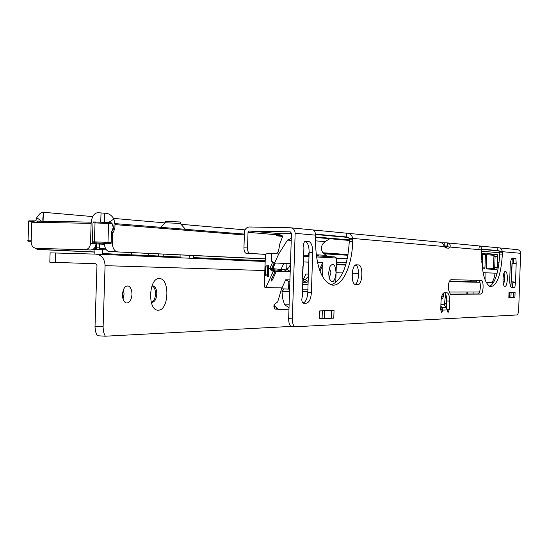 <?xml version="1.0" encoding="UTF-8"?>
<svg xmlns="http://www.w3.org/2000/svg" width="548" height="548" viewBox="0 0 548 548"><rect width="100%" height="100%" fill="white"/><g stroke="black" fill="none" stroke-linecap="round" stroke-linejoin="round"><path stroke-width="0.82" d="M185.464 229.317L180.176 223.372L165.27 222.803M180.203 223.235L180.244 221.981L165.455 221.433M90.489 243.456L96.023 243.764C95.626 247.443 93.886 249.518 90.81 249.998L36.141 248.34L85.248 249.73C88.338 249.244 90.084 247.155 90.489 243.456L91.132 223.365C91.756 216.57 94.023 213.014 97.934 212.706L104.757 213.227L104.469 222.31M91.132 223.365L31.798 222.228L31.174 241.894C31.359 245.723 33.017 247.867 36.141 248.34M346.322 262.787L336.41 262.321M265.218 258.944L109.312 251.539L265.225 258.82M346.35 262.684L336.417 262.211M96.016 243.929L96.674 243.949L96.222 249.381L106.415 249.847L99.147 249.491L99.003 244.038L96.674 243.949L96.88 242.983L95.571 242.942L104.271 243.346C104.723 247.922 106.237 250.635 108.812 251.477L109.312 251.539M108.463 222.577L113.909 219.029L114.991 224.612L114.854 228.721L112.546 233.701L112.278 241.963C112.367 247.36 113.881 250.614 116.82 251.71L117.32 251.772M94.893 251.977L45.566 249.696L43.121 248.648M45.566 249.696L37.428 249.415L35.278 248.223M37.956 249.477L94.886 252.094M43.073 221.255L43.361 212.281L92.715 216.583L43.278 212.281C41.264 212.179 39.086 213.98 36.75 217.679L41.566 221.228M35.627 220.947L36.75 217.679M104.757 213.227C108.525 213.145 111.58 215.076 113.909 219.029M104.319 243.346L111.121 243.353L111.36 232.749L113.326 227.434L111.97 223.769L108.586 223.502L107.983 242.374L111.045 242.552M110.751 243.511L95.496 242.935M92.92 242.785L92.393 241.791L94.414 241.846L95.023 222.906L93.002 222.865L92.393 241.791M93.002 222.865L93.592 221.947L95.564 221.988M37.031 222.324L37.401 221.077L34.366 220.844L33.736 222.262M37.401 221.077L91.208 222.159M96.88 242.983L99.215 243.072L99.003 244.038L99.626 244.066L100.414 243.127L104.271 243.346L104.024 244.312L99.626 244.066L99.503 247.895L99.996 248.559L99.215 249.491L93.05 249.292M316.449 256.937L336.554 258.033L336.054 273.11C334.602 282.343 332.321 284.097 329.218 278.363L328.629 272.89L329.958 266.527C333.369 262.197 335.403 264.389 336.054 273.11L335.739 282.652M329.101 277.911L331.006 272.945L329.437 267.883M308.161 281.412L304.606 279.405L303.215 279.816M305.12 279.651L308.325 276.493M290.221 271.363L286.083 268.972L283.789 269.602L280.966 269.513M290.44 264.616L288.721 267.808L286.604 269.226M347.932 255.265L323.484 253.799M286.912 263.506L286.72 269.226M449.422 281.24L469.574 281.651L471.595 280.172M503.174 276.261L504.715 276.747M499.721 252.765L481.747 251.224M440.907 304.661L444.421 304.565L445.572 293.995M479.562 292.009L449.435 292.036M497.707 256.354L497.324 267.609L496.687 269.458L486.412 268.958L486.61 254.532L486.939 253.594L497.207 254.43L497.707 256.354L495.104 256.286L494.721 267.534L494.207 269.335M443.599 292.981L443.49 296.228L442.702 298.331L441.921 298.338L441.435 297.564M483.11 272.726L497.118 273.24L483.096 272.671M499.454 258.259L498.557 266.177M449.237 281.679L479.884 282.282M486.179 282.405L493.536 282.549M481.685 253.169L485.138 253.45L485.405 254.436L484.953 267.924L484.617 268.869L482.459 268.767M481.671 253.813L482.439 253.382L481.685 253.32L485.138 253.45L482.466 253.382L482.74 254.368L485.405 254.436M303.962 256.259L308.983 256.533M302.688 278.809L303.126 265.458M303.722 263.437L303.777 261.937L308.798 262.156M319.463 269.726L322.662 262.793L317.477 262.554M322.662 262.793L322.93 264.65L319.957 271.089M322.532 276.719L322.93 264.65M495.091 273.171C494.248 278.987 492.858 282.062 490.919 282.405L486.131 282.309M479.856 282.186L449.278 281.576M282.48 236.003L277.322 235.887L277.404 233.277L280.61 233.345M315.607 234.517L348.788 237.49M444.072 246.025L446.271 247.922M481.815 249.402L499.365 250.97M349.343 239.88L315.504 236.983M315.49 237.448L349.323 240.462M336.554 258.033L334.465 256.882L316.292 255.861M327.779 256.505L322.649 252.738L348.042 254.58M348.028 254.662L322.875 253.066M289.639 289.111L284.083 288.947L281.967 291.522L282.761 298.845L284.357 304.099L284.693 304.839L289.029 307.586M291.31 238.353L287.501 240.099L278.74 253.923L274.617 262.985L271.534 261.252L271.781 253.724L276.096 253.84L278.5 251.237L279.788 243.983L282.61 236.496L281.857 235.592L277.377 235.469L282.391 235.88M277.322 235.887L282.61 236.462M272.014 269.739L275.075 263.006M287.501 240.099L291.241 240.387M304.729 241.435L305.674 241.504M322.649 252.738L321.464 249.593L321.539 246.71L322.477 244.223L325.033 241.606L329.917 238.675M279.562 309.469L278.336 309.325L273.781 305.058L277.685 301.852L281.569 288.83L285.714 279.775L289.94 279.85M303.996 255.169L309.017 255.457M274.617 262.985L290.474 263.656M290.036 271.198L287.748 271.835L276.261 271.493L272.445 279.857L271.198 281.145L271.239 279.836L275.055 271.459L273.247 271.404L270.082 269.616L269.774 268.547L272.774 261.944M268.308 266.965L267.595 266.945L268.452 265.643L268.958 265.664L268.308 266.965L268.047 274.938L268.609 276.274L264.725 275.596L264.348 286.94L265.801 287.769L273.247 271.404M265.801 287.769L282.014 287.858M309.127 252.272L307.853 255.389M307.914 254.902L308.908 255.45M276.261 271.493L273.11 269.712L272.794 268.65L280.987 269.472L281.295 270.534L273.11 269.712M287.748 271.835L283.789 269.602M303.181 279.891L305.873 274.041L308.401 274.11M308.147 281.802L306.366 282.33L303.106 282.289M308.058 284.645L303.023 284.59M283.768 263.369L280.987 269.472M271.781 253.793L266.972 253.662L265.417 254.388L265.033 266.075L268.452 265.643M268.958 265.664L268.609 276.274M285.714 279.775L288.823 281.542L289.885 281.556M288.823 281.542L288.577 289.104M264.348 286.94L264.362 286.577M274.562 306.318L273.856 306.332L274.911 309.079L278.014 309.223M493.152 255.238L490.124 253.998M485.09 279.953L485.049 272.801M477.788 280.323L475.746 281.871L449.381 281.336M307.908 289.18L302.873 289.159M273.856 306.332L274.637 306.428M275.055 271.459L271.897 269.671L270.082 269.616M306.366 282.33L303.16 280.528M316.23 255.368L316.819 254.82L325.656 255.327M274.247 262.773L271.589 268.609L271.897 269.671M265.033 266.075L265.602 266.883L267.595 266.945L267.335 274.911L268.047 274.938M275.356 263.019L272.794 268.65M274.986 306.894L274.911 309.079M276.226 308.182L276.192 309.168M276.911 308.682L276.891 309.195M277.377 235.469L282.069 233.215L291.468 233.421M279.37 233.838L279.391 233.29M278.651 234.304L278.685 233.277M277.404 233.277L276.171 235.935M268.102 276.261L267.335 274.911L265.342 274.836L264.725 275.596M265.417 254.388L265.369 255.827M481.658 257.272L482.11 259.69L481.713 259.677M481.774 261.191L481.884 263.047M482.11 259.69L481.713 259.663M481.795 259.67L481.671 258.43M505.434 271.5C502.646 270.993 502.023 286.234 504.824 286.337L504.934 286.351C507.722 286.734 508.311 271.589 505.509 271.513L505.434 271.5M509.154 292.276L508.832 297.79L514.901 297.708L508.976 297.646M444.565 292.803C445.983 293.872 446.675 296.605 446.641 300.996L446.421 307.524M308.483 241.36L305.017 241.291C307.716 242.312 309.086 245.963 309.127 252.251L307.805 292.317C307.325 298.729 305.674 302.291 302.852 303.01L306.448 303.167C309.264 302.469 310.915 298.9 311.394 292.461L312.723 252.347C312.682 246.052 311.319 242.401 308.634 241.38L305.469 241.127C303.791 241.921 303.27 244.1 303.907 247.655L303.661 265.417M512.229 258.197L513.236 258.272L513.565 263.129L516.189 263.204L515.86 258.341L512.633 258.094C511.311 258.437 510.503 260.834 510.222 265.28L509.722 279.973C509.695 284.268 510.304 286.72 511.544 287.33L514.86 287.371L515.531 282.556L512.914 282.46L512.243 287.275L511.346 287.268M347.158 236.996L315.586 234.147L346.268 236.914L349.371 238.366L349.281 241.606C347.692 266.232 341.664 280.644 331.198 284.85M444.051 245.956L447.237 246.011L447.113 246.984L446.175 247.977M498.29 250.614L481.795 249.128L497.762 250.566L499.749 251.628L499.68 254.06C498.673 271.945 495.344 282.734 489.7 286.412M295.338 326.827L291.447 326.581C289.597 325.67 288.666 323.025 288.659 318.662L291.474 233.256L290.296 231.873L249.258 231.023L277.329 233.434L249.258 231.023M355.659 264.972C359.865 266.458 359.269 283.261 354.967 284.391M478.637 280.343C481.274 280.85 480.617 294.297 477.972 293.975L450.189 294.112M504.044 272.938L504.735 278.911L503.633 284.823M319.984 310.908L319.395 318.772L333.78 318.155L319.731 318.436M508.832 297.79L509.024 292.276L515.079 292.269L514.901 297.708M481.226 280.398L451.004 279.686C449.072 280.569 448.195 283.837 448.367 289.481L450.381 294.242L480.767 294.084C483.459 294.399 484.028 280.542 481.329 280.412L481.226 280.398M358.392 264.91L356.426 264.821C351.535 264.067 350.549 284.063 355.453 284.576L357.734 284.631C362.612 285.159 363.482 265.335 358.604 264.931L356.104 264.835M313.223 230.03L313.038 229.954C314.415 230.263 315.271 231.989 315.593 235.147L315.449 238.586C315.655 264.972 321.018 280.418 331.526 284.926C342.021 287.707 352.124 266.26 352.7 241.682L352.789 238.442L349.371 238.366M288.659 318.662L292.337 318.847L295.153 233.338C294.961 230.016 293.392 228.167 290.433 227.776L249.306 226.982C246.456 227.297 244.84 229.057 244.456 232.263L243.949 247.847L247.511 247.943C247.545 251.08 248.285 252.909 249.73 253.443L265.499 254.306M292.337 318.847C292.344 323.217 293.269 325.855 295.112 326.772L516.942 314.963C517.908 314.586 518.49 312.757 518.696 309.49L520.6 253.299C520.463 251.121 519.346 249.895 517.257 249.628L498.776 247.847M478.931 248.943L479.342 245.963C480.534 245.956 481.356 247.258 481.808 249.867L481.713 252.409C481.658 272.438 484.631 283.878 490.611 286.714C497.132 285.542 501.057 274.678 502.372 254.128L502.441 251.696L499.749 251.628M347.781 233.297L439.291 242.113C442.037 242.627 443.681 244.1 444.223 246.538L445.647 247.929L448.545 248.182L450.072 247.059L445.017 246.525M302.722 278.843L303.215 278.864L302.291 296.619C301.448 299.845 301.749 302.037 303.208 303.195L306.448 303.167M303.195 265.417L303.661 265.424L302.886 266.198L302.489 278.055L303.215 278.864M443.859 304.585L446.25 307.318L448.052 312.607L449.305 309.449L449.586 301.119C449.607 296.331 448.819 293.564 447.23 292.817L444.188 292.803C442.428 293.317 441.366 296.139 441.017 301.284L440.736 309.75L441.62 312.874L442.88 310.106L440.729 310.01M319.395 318.772L319.655 310.915L334.04 310.476L333.78 318.155M446.25 307.318L441.955 307.455L440.852 306.188M512.12 263.67L511.263 281.802M336.554 258.163L347.274 258.738M249.867 253.464L265.417 254.395M336.547 258.238L347.261 258.82M246.312 253.361L246.175 253.347C244.723 252.813 243.983 250.977 243.949 247.847M249.23 231.023L248.025 232.338L247.511 247.943M447.305 246.018L447.339 242.887L441.544 242.778M497.762 250.566L497.851 247.758C500.084 247.559 501.619 248.874 502.441 251.696L520.6 253.299M479.479 245.984L497.851 247.758L479.479 245.984M447.339 242.887C449.668 243.353 450.579 244.744 450.072 247.059L481.808 249.867M346.268 236.914L346.398 233.167C349.61 232.934 351.741 234.688 352.789 238.442L444.223 246.538M313.223 229.975L346.398 233.167L313.223 229.975M511.558 281.816L515.531 282.556L516.189 263.204L512.175 263.67M512.627 281.85L512.914 282.46M513.565 263.129L513.277 263.704M440.736 309.661L442.818 309.209L442.88 310.106L447.189 309.949M440.77 308.62L441.955 307.455L442.818 309.209M511.079 297.619L508.976 297.598M327.889 318.087L319.744 318.114M466.862 294.029L466.944 292.022M151.186 302.167L152.139 302.352C154.824 301.811 156.379 299.057 156.803 294.091C156.762 289.632 155.584 286.919 153.269 285.94L151.926 285.967M158.324 310.161C147.412 311.243 148.501 277.596 159.345 278.603C170.051 278.076 168.996 310.606 158.324 310.161M123.485 289.577L124.067 294.132L123.04 299.064M131.972 294.475C131.362 300.4 129.403 303.222 126.102 302.955C123.718 301.845 122.505 299.03 122.464 294.509C123.067 288.652 124.992 285.816 128.239 286.001C130.684 287.07 131.931 289.892 131.972 294.475M467.239 294.029L467.293 292.022M152.104 285.919C154.351 286.974 155.495 289.68 155.522 294.036C155.18 298.571 153.789 301.304 151.358 302.229M50.108 252.847L95.996 254.128C101.688 254.978 104.709 258.82 105.072 265.657L264.842 270.541M102.455 248.682L102.428 249.655M102.421 249.765L102.36 254.046L101.538 254.368M95.03 247.73L94.975 249.347M94.968 249.491L94.845 254.094M151.96 285.878L153.269 285.94M291.077 326.416L105.271 336.205L97.202 335.725L95.503 331.485L95.01 327.026L96.975 265.383L95.688 263.739L55.28 262.389L55.581 252.916M105.072 265.657L103.099 327.471L103.757 332.643L105.271 336.205M473.102 292.016L473.054 293.995M49.813 262.197L55.28 262.389M102.36 254.046L102.442 254.409M176.963 256.875L131.63 254.847L148.59 255.519L148.659 253.409M181.155 257.06L163.763 256.286L163.831 254.128M150.084 255.669L145.549 255.471M148.59 255.519L163.763 256.286M90.468 249.998L84.906 249.73M111.162 241.935L112.278 241.963M111.429 233.674L112.546 233.701M111.477 232.564L112.84 232.592M112.984 229.79L114.559 229.824M113.34 228.687L114.854 228.721M244.367 234.955L114.991 224.612M244.394 234.099L114.984 223.598M113.6 218.405L165.167 222.899L113.6 218.412M180.977 224.283L245.038 229.865M100.736 222.139L101.031 212.987M33.757 221.741L31.825 221.707L31.805 222.228M94.715 247.723L95.338 247.744L95.373 246.579M104.058 243.333L104.024 244.312M99.996 248.559L105.75 248.847M29.037 220.899L34.325 220.844M95.605 221.988L107.812 222.522L108.586 223.502L95.023 222.906L95.605 221.988M107.894 222.529L111.189 222.803L111.97 223.769L111.463 222.865M92.838 249.415L106.476 249.915M28.106 240.271L27.4 240.195L28.085 240.168C27.907 240.969 28.941 241.305 31.195 241.175C27.838 241.113 27.462 241.154 30.078 241.305L31.188 241.367M93.064 249.285L96.222 249.381L95.338 247.744L99.503 247.895M39.367 221.186L38.387 222.351M99.209 243.072L100.462 243.127M94.414 241.846L107.983 242.374L107.189 243.312L94.893 242.833L94.414 241.846M32.435 220.81L31.825 221.707L28.667 221.892M30.702 221.084C28.893 220.584 28.215 220.789 28.674 221.693L28.085 240.168L31.222 240.223M112.059 223.55L113.011 225.831M111.799 231.722L112.895 229.53M111.45 232.092L111.724 231.42M107.141 243.312L110.792 243.518M94.934 242.839L92.872 242.785M510.852 286.796L512.264 258.197M446.682 246.675L447.387 246.716M289.029 307.558L288.673 307.572M278.74 253.923L275.952 253.84M315.395 241.463L316.189 240.901L325.033 241.606M316.908 255.895L316.251 255.532M281.569 288.83L284.371 288.94M490.919 282.405L493.57 282.494M498.646 262.362L499.07 262.376M469.574 281.651L475.746 281.871M289.118 304.75L284.693 304.839M307.825 291.522L302.797 291.522M289.556 291.522L281.967 291.522M316.114 254.457L318.97 256.012M265.602 266.883L265.342 274.836M269.774 268.547L271.589 268.609M271.253 279.816L272.445 279.857M446.921 247.271L445.593 247.155M441.777 296.16L443.49 296.228M441.818 298.297L442.702 298.331M486.151 268.054L493.214 268.41L493.536 267.486L497.324 267.609M493.659 255.279L494.597 254.361L486.775 253.731L497.2 254.43L494.597 254.361L495.104 256.286L493.912 256.238L493.659 255.279L486.603 254.717M493.536 267.486L493.912 256.238M482.343 267.842L484.953 267.924M481.665 254.327L482.74 254.368L482.295 267.486M502.941 279.021L504.729 279.076M503.03 281.788L504.455 281.836M493.214 268.41L493.796 269.315M315.593 235.147L295.153 233.338M302.291 296.619L302.873 278.87M303.318 265.403L303.907 247.655M449.305 309.449L447.154 309.353M514.86 287.371L512.243 287.275M502.372 254.128L499.68 254.06M502.434 252.258L499.742 252.19M480.767 294.084L477.972 293.975M449.586 301.119L446.641 300.996M357.734 284.631L355.323 284.542M352.7 241.682L349.281 241.606M352.789 239.188L349.364 239.113M311.394 292.461L307.805 292.317M312.723 252.347L309.127 252.251M248.025 232.338L276.719 234.75M444.27 242.839L444.168 245.956M479.342 245.97L447.826 242.935M313.018 229.954L291.098 227.838M513.483 292.269L513.298 297.68M511.12 292.276L510.935 297.612M509.777 292.276L509.599 297.591M331.451 310.558L331.198 318.155M324.512 310.771L324.272 318.018M322.334 310.832L322.101 318.011M96.208 254.135L265.136 261.519M336.335 264.629L345.685 265.04M354.946 265.444L356.378 265.506M102.305 253.532L131.63 254.847L131.705 252.607M345.87 264.424L336.356 263.999M265.157 260.814L193.458 257.608L193.526 255.539M103.106 326.697L95.023 326.245M336.068 272.719L342.74 272.925M352.2 273.212L358.604 273.404M158.516 255.943L158.584 253.882M180.052 256.93L180.121 254.902M189.224 257.32L189.286 255.334M444.661 303.75L446.545 303.702M446.647 299.571L445.099 295.81M446.538 303.914L444.64 303.962M90.81 249.998L85.248 249.73M108.812 251.477L116.82 251.71M45.039 249.635L37.428 249.415M165.462 221.289L165.414 222.687M43.121 221.255C42.682 220.419 42.73 218.419 43.265 215.241M180.991 224.29L245.038 229.872M165.386 222.687L160.557 227.297M113.1 225.612L113.429 227.441L112.97 229.818M111.607 232.03L111.134 242.764M284.631 288.947L284.083 288.947M278.336 309.325L288.954 309.819M268.034 276.254L268.561 276.274M267.095 276.213L267.999 276.247M264.307 286.878L265.369 254.512M510.887 286.844L510.976 285.974M510.976 285.96L512.305 258.197M295.112 326.772L291.447 326.581M481.329 280.412L480.658 280.384M447.23 292.817L446.778 292.796M358.604 264.931L356.022 264.848M308.634 241.38L305.017 241.291M249.73 253.443L246.175 253.347M512.661 281.85L514.01 281.953M128.239 286.001L126.978 285.953M49.813 262.204L50.115 252.772M445.195 295.947L446.641 299.489"/></g></svg>

